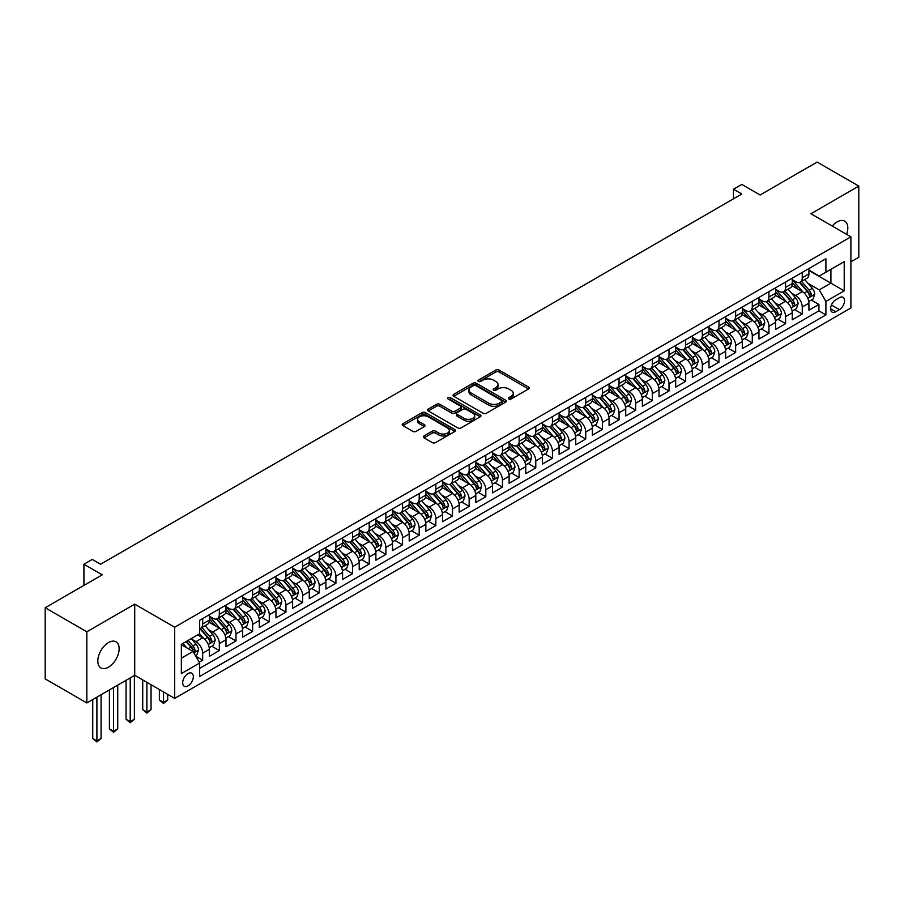 <?xml version="1.0" encoding="UTF-8"?>
<svg xmlns="http://www.w3.org/2000/svg" width="904" height="904" viewBox="0 0 904 904"><rect width="100%" height="100%" fill="white"/><g stroke="black" fill="none" stroke-linecap="round" stroke-linejoin="round"><path stroke-width="1.36" d="M508.839 398.969A1.616 0.938 0 0 0 511.133 398.969L528.501 388.946A2.316 1.333 0 0 0 529.179 387.997A2.316 1.333 0 0 0 528.501 387.059L499.076 370.064A2.316 1.333 0 0 0 495.799 370.064L478.431 380.098A1.616 0.938 0 0 0 477.956 380.753A1.616 0.938 0 0 0 478.431 381.42A1.616 0.938 0 0 0 480.725 381.42L482.973 380.121A7.401 4.271 0 0 1 493.437 380.121L495.889 381.533A7.401 4.271 0 0 1 498.047 384.55A7.401 4.271 0 0 1 495.889 387.579L493.64 388.878A1.616 0.938 0 0 0 493.166 389.534A1.616 0.938 0 0 0 493.64 390.189A1.616 0.938 0 0 0 495.923 390.189L498.172 388.901A7.401 4.271 0 0 1 508.636 388.901L511.088 390.313A7.401 4.271 0 0 1 513.257 393.33A7.401 4.271 0 0 1 511.088 396.347L508.839 397.647A1.616 0.938 0 0 0 508.364 398.314A1.616 0.938 0 0 0 508.839 398.969L508.839 397.647M108.491 667.175A15.074 8.701 120 0 0 118.334 653.886A15.074 8.701 120 0 0 116.028 641.817A15.074 8.701 120 0 0 108.491 642.563A15.074 8.701 120 0 0 98.638 655.841A15.074 8.701 120 0 0 100.954 667.92A15.074 8.701 120 0 0 108.491 667.175M846.619 234.362A15.074 8.701 120 0 0 844.686 221.13A15.074 8.701 120 0 0 837.149 221.875A15.074 8.701 120 0 0 832.256 226.068M188.021 685.876A7.537 4.35 120 0 0 192.936 679.232A7.537 4.35 120 0 0 191.784 673.197A7.537 4.35 120 0 0 188.021 673.57A7.537 4.35 120 0 0 183.094 680.215A7.537 4.35 120 0 0 184.246 686.249A7.537 4.35 120 0 0 188.021 685.876M424.032 435.943A2.316 1.333 0 0 0 423.354 436.892A2.316 1.333 0 0 0 424.032 437.83L432.293 442.598A2.316 1.333 0 0 0 435.558 442.598L454.848 431.468A2.316 1.333 0 0 0 455.526 430.519A2.316 1.333 0 0 0 454.848 429.581L425.422 412.586A2.316 1.333 0 0 0 422.157 412.586L402.868 423.727A2.316 1.333 0 0 0 402.19 424.665A2.316 1.333 0 0 0 402.868 425.614L412.834 431.366A2.316 1.333 0 0 0 416.111 431.366L424.36 426.598A2.316 1.333 0 0 0 425.038 425.66A2.316 1.333 0 0 0 424.36 424.71L419.422 421.863A6.181 3.571 0 0 1 417.603 419.332A6.181 3.571 0 0 1 421.422 416.032A6.181 3.571 0 0 1 428.168 416.812L447.536 427.999A6.181 3.571 0 0 1 449.344 430.519A6.181 3.571 0 0 1 445.525 433.818A6.181 3.571 0 0 1 438.79 433.05L435.558 431.185A2.316 1.333 0 0 0 432.293 431.185L424.032 435.943L424.032 437.83M850.89 261.821L858.8 257.256L858.8 186.1L817.159 162.065L760.117 194.993L741.8 184.416L733.472 189.23L741.8 194.032L100.581 564.243L92.253 559.429L83.925 564.243L83.925 585.396M86.84 631.783L86.84 702.95L134.719 675.299L134.719 604.143L86.84 631.783L45.2 607.748L102.242 574.82L83.925 564.243M134.719 604.143L174.698 627.218L850.89 236.825L850.89 307.981L174.698 698.374L174.698 627.218M858.8 186.1L810.922 213.751L850.89 236.825M483.131 413.252A2.316 1.333 0 0 0 486.408 413.252L505.698 402.111A2.316 1.333 0 0 0 506.376 401.161A2.316 1.333 0 0 0 505.698 400.223L476.272 383.228A2.316 1.333 0 0 0 472.995 383.228L453.706 394.37A2.316 1.333 0 0 0 453.028 395.319A2.316 1.333 0 0 0 453.706 396.257L483.131 413.252M448.712 399.319A1.616 0.938 0 0 1 450.35 399.545L480.239 416.8L460.983 427.92A2.316 1.333 0 0 1 457.706 427.92L428.281 410.936L428.281 409.049A2.316 1.333 0 0 0 427.603 409.987A2.316 1.333 0 0 0 428.281 410.936M428.281 409.049L436.542 404.28A2.316 1.333 0 0 1 439.807 404.28L451.74 411.173A2.316 1.333 0 0 0 455.017 411.173L460.486 408.009A2.316 1.333 0 0 0 461.164 407.06A2.316 1.333 0 0 0 460.486 406.122L448.068 398.946A1.616 0.938 0 0 1 447.593 398.291A1.616 0.938 0 0 1 448.587 397.421A1.616 0.938 0 0 1 450.35 397.624L480.273 414.902A2.316 1.333 0 0 1 480.951 415.84A2.316 1.333 0 0 1 480.273 416.789L480.273 414.902M86.84 702.95L45.2 678.904L45.2 607.748M199.219 662.203L202.677 660.202L195.761 656.214M191.829 639.23L196.01 641.648A9.424 5.435 60 0 1 202.677 653.185L209.332 649.343L209.332 656.361L219.333 650.586L211.751 646.213M208.485 629.613L212.666 632.032A9.424 5.435 60 0 1 219.333 643.569L225.989 639.727L225.989 646.744L235.989 640.97L228.407 636.597M225.141 619.997L229.322 622.415A9.424 5.435 60 0 1 235.989 633.953L242.645 630.111L242.645 637.128L252.634 631.354L245.063 626.981M241.797 610.381L245.978 612.799A9.424 5.435 60 0 1 252.634 624.336L259.301 620.494L259.301 627.512L269.29 621.737L261.719 617.364M258.454 600.764L262.635 603.183A9.424 5.435 60 0 1 269.29 614.72L275.957 610.878L275.957 617.895L285.946 612.121L278.375 607.748M275.11 591.148L279.291 593.566A9.424 5.435 60 0 1 285.946 605.104L292.613 601.262L292.613 608.279L302.603 602.505L295.02 598.132M291.766 581.532L295.947 583.95A9.424 5.435 60 0 1 302.603 595.487L309.27 591.645L309.27 598.663L319.259 592.888L311.677 588.515M308.411 571.916L312.592 574.334A9.424 5.435 60 0 1 319.259 585.871L325.926 582.029L325.926 589.046L335.915 583.283L328.333 578.899M325.067 562.311L329.248 564.717A9.424 5.435 60 0 1 335.915 576.255L342.571 572.413L342.571 579.43L352.571 573.667L344.989 569.283M341.723 552.694L345.904 555.101A9.424 5.435 60 0 1 352.571 566.638L359.227 562.796L359.227 569.814L369.227 564.051L361.645 559.666M358.379 543.078L362.56 545.485A9.424 5.435 60 0 1 369.227 557.022L375.883 553.18L375.883 560.197L385.884 554.434L378.301 550.05M375.036 533.462L379.217 535.869A9.424 5.435 60 0 1 385.884 547.406L392.539 543.564L392.539 550.581L402.54 544.818L394.958 540.445M391.692 523.845L395.873 526.252A9.424 5.435 60 0 1 402.54 537.801L409.196 533.948L409.196 540.965L419.185 535.202L411.614 530.829M408.348 514.229L412.529 516.636A9.424 5.435 60 0 1 419.185 528.185L425.852 524.331L425.852 531.349L435.841 525.586L428.27 521.212M425.004 504.613L429.185 507.02A9.424 5.435 60 0 1 435.841 518.568L442.508 514.715L442.508 521.732L452.497 515.969L444.926 511.596M441.66 494.996L445.841 497.415A9.424 5.435 60 0 1 452.497 508.952L459.164 505.099L459.164 512.127L469.153 506.353L461.571 501.98M458.305 485.38L462.498 487.798A9.424 5.435 60 0 1 469.153 499.336L475.82 495.482L475.82 502.511L485.81 496.737L478.227 492.364M474.962 475.764L479.143 478.182A9.424 5.435 60 0 1 485.81 489.719L492.477 485.866L492.477 492.895L502.466 487.12L494.883 482.747M491.618 466.148L495.799 468.566A9.424 5.435 60 0 1 502.466 480.103L509.121 476.25L509.121 483.278L519.122 477.504L511.54 473.131M508.274 456.531L512.455 458.949A9.424 5.435 60 0 1 519.122 470.487L525.778 466.645L525.778 473.662L535.778 467.888L528.196 463.515M524.93 446.915L529.111 449.333A9.424 5.435 60 0 1 535.778 460.87L542.434 457.028L542.434 464.046L552.434 458.271L544.852 453.898M541.586 437.299L545.767 439.717A9.424 5.435 60 0 1 552.434 451.254L559.09 447.412L559.09 454.429L569.091 448.655L561.508 444.282M558.243 427.682L562.424 430.101A9.424 5.435 60 0 1 569.091 441.638L575.746 437.796L575.746 444.813L585.736 439.039L578.164 434.666M574.899 418.066L579.08 420.484A9.424 5.435 60 0 1 585.736 432.022L592.402 428.18L592.402 435.197L602.392 429.423L594.821 425.049M591.555 408.45L595.736 410.868A9.424 5.435 60 0 1 602.392 422.405L609.059 418.563L609.059 425.581L619.048 419.806L611.477 415.433M608.211 398.833L612.392 401.252A9.424 5.435 60 0 1 619.048 412.789L625.715 408.947L625.715 415.964L635.704 410.19L628.122 405.817M624.856 389.217L629.048 391.635A9.424 5.435 60 0 1 635.704 403.173L642.371 399.331L642.371 406.348L652.36 400.585L644.778 396.201M641.512 379.612L645.693 382.019A9.424 5.435 60 0 1 652.36 393.556L659.027 389.714L659.027 396.732L669.016 390.969L661.434 386.584M658.168 369.996L662.349 372.403A9.424 5.435 60 0 1 669.016 383.94L675.672 380.098L675.672 387.115L685.673 381.352L678.09 376.968M674.825 360.38L679.006 362.786A9.424 5.435 60 0 1 685.673 374.324L692.328 370.482L692.328 377.499L702.329 371.736L694.747 367.352M691.481 350.763L695.662 353.17A9.424 5.435 60 0 1 702.329 364.707L708.985 360.865L708.985 367.883L718.985 362.12L711.403 357.747M708.137 341.147L712.318 343.554A9.424 5.435 60 0 1 718.985 355.102L725.641 351.249L725.641 358.266L735.641 352.503L728.059 348.13M724.793 331.531L728.974 333.938A9.424 5.435 60 0 1 735.641 345.486L742.297 341.633L742.297 348.65L752.286 342.887L744.715 338.514M741.449 321.914L745.63 324.321A9.424 5.435 60 0 1 752.286 335.87L758.953 332.017L758.953 339.034L768.942 333.271L761.371 328.898M758.106 312.298L762.287 314.716A9.424 5.435 60 0 1 768.942 326.254L775.609 322.4L775.609 329.418L785.599 323.655L778.028 319.281M774.762 302.682L778.943 305.1A9.424 5.435 60 0 1 785.599 316.637L792.266 312.784L792.266 319.813L802.255 314.038L802.255 307.021A9.424 5.435 -120 0 0 795.599 295.484L791.407 293.065M794.672 309.665L802.255 314.038M209.332 649.343A9.424 5.435 -120 0 0 202.677 637.795L197.682 634.913M225.989 639.727A9.424 5.435 -120 0 0 219.333 628.178L209.027 622.234M242.645 630.111A9.424 5.435 -120 0 0 235.989 618.562L225.684 612.618M259.301 620.494A9.424 5.435 -120 0 0 252.634 608.957L242.34 603.002M275.957 610.878A9.424 5.435 -120 0 0 269.29 599.341L258.996 593.386M292.613 601.262A9.424 5.435 -120 0 0 285.946 589.724L275.652 583.769M309.27 591.645A9.424 5.435 -120 0 0 302.603 580.108L292.308 574.153M325.926 582.029A9.424 5.435 -120 0 0 319.259 570.492L308.965 564.537M342.571 572.413A9.424 5.435 -120 0 0 335.915 560.875L325.609 554.932M359.227 562.796A9.424 5.435 -120 0 0 352.571 551.259L342.266 545.315M375.883 553.18A9.424 5.435 -120 0 0 369.227 541.643L358.922 535.699M392.539 543.564A9.424 5.435 -120 0 0 385.884 532.027L375.578 526.083M409.196 533.948A9.424 5.435 -120 0 0 402.54 522.41L392.234 516.466M425.852 524.331A9.424 5.435 -120 0 0 419.185 512.794L408.89 506.85M442.508 514.715A9.424 5.435 -120 0 0 435.841 503.178L425.547 497.234M459.164 505.099A9.424 5.435 -120 0 0 452.497 493.561L442.203 487.618M475.82 495.482A9.424 5.435 -120 0 0 469.153 483.945L458.859 478.001M492.477 485.866A9.424 5.435 -120 0 0 485.81 474.329L475.515 468.385M509.121 476.25A9.424 5.435 -120 0 0 502.466 464.712L492.16 458.769M525.778 466.645A9.424 5.435 -120 0 0 519.122 455.096L508.816 449.152M542.434 457.028A9.424 5.435 -120 0 0 535.778 445.48L525.473 439.536M559.09 447.412A9.424 5.435 -120 0 0 552.434 435.864L542.129 429.92M575.746 437.796A9.424 5.435 -120 0 0 569.091 426.259L558.785 420.303M592.402 428.18A9.424 5.435 -120 0 0 585.736 416.642L575.441 410.687M609.059 418.563A9.424 5.435 -120 0 0 602.392 407.026L592.097 401.071M625.715 408.947A9.424 5.435 -120 0 0 619.048 397.41L608.754 391.455M642.371 399.331A9.424 5.435 -120 0 0 635.704 387.793L625.41 381.838M659.027 389.714A9.424 5.435 -120 0 0 652.36 378.177L642.066 372.233M675.672 380.098A9.424 5.435 -120 0 0 669.016 368.561L658.711 362.617M692.328 370.482A9.424 5.435 -120 0 0 685.673 358.944L675.367 353.001M708.985 360.865A9.424 5.435 -120 0 0 702.329 349.328L692.023 343.384M725.641 351.249A9.424 5.435 -120 0 0 718.985 339.712L708.679 333.768M742.297 341.633A9.424 5.435 -120 0 0 735.641 330.096L725.336 324.152M758.953 332.017A9.424 5.435 -120 0 0 752.286 320.479L741.992 314.536M775.609 322.4A9.424 5.435 -120 0 0 768.942 310.863L758.648 304.919M792.266 312.784A9.424 5.435 -120 0 0 785.599 301.247L775.304 295.303M839.398 297.687L835.737 299.812A7.3 4.215 120 0 0 830.968 306.241A7.3 4.215 120 0 0 832.087 312.095A7.3 4.215 120 0 0 835.737 311.733L839.398 309.62A7.3 4.215 120 0 0 844.166 303.179A7.3 4.215 120 0 0 843.048 297.326A7.3 4.215 120 0 0 839.398 297.687M181.354 658.18L193.015 651.456L199.671 662.994L199.671 676.452L825.906 314.908L825.906 301.439L819.239 289.901L808.063 283.449M199.671 662.994L181.354 673.57L181.354 644.337L199.671 633.76L199.671 620.302L825.906 258.747L825.906 272.206L844.223 261.629L844.223 290.862L825.906 301.439M209.332 616.257L212.666 618.178A9.424 5.435 60 0 0 217.378 618.652L224.045 614.799A9.424 5.435 -120 0 0 225.989 610.494L225.989 605.104M225.989 606.64L229.322 608.561A9.424 5.435 60 0 0 234.034 609.036L240.69 605.183A9.424 5.435 -120 0 0 242.645 600.877L242.645 595.487M242.645 597.024L245.978 598.956A9.424 5.435 60 0 0 250.69 599.42L257.346 595.566A9.424 5.435 -120 0 0 259.301 591.261L259.301 585.871M259.301 587.408L262.635 589.34A9.424 5.435 60 0 0 267.347 589.803L274.002 585.95A9.424 5.435 -120 0 0 275.957 581.645L275.957 576.255M275.957 577.792L279.291 579.724A9.424 5.435 60 0 0 284.003 580.187L290.659 576.345A9.424 5.435 -120 0 0 292.613 572.029L292.613 566.638M292.613 568.175L295.947 570.108A9.424 5.435 60 0 0 300.648 570.571L307.315 566.729A9.424 5.435 -120 0 0 309.27 562.412L309.27 557.022M309.27 558.57L312.592 560.491A9.424 5.435 60 0 0 317.304 560.955L323.971 557.113A9.424 5.435 -120 0 0 325.926 552.796L325.926 547.406M325.926 548.954L329.248 550.875A9.424 5.435 60 0 0 333.96 551.338L340.627 547.496A9.424 5.435 -120 0 0 342.571 543.18L342.571 537.79M342.571 539.338L345.904 541.259A9.424 5.435 60 0 0 350.616 541.722L357.283 537.88A9.424 5.435 -120 0 0 359.227 533.563L359.227 528.185M359.227 529.721L362.56 531.642A9.424 5.435 60 0 0 367.273 532.106L373.94 528.264A9.424 5.435 -120 0 0 375.883 523.947L375.883 518.568M375.883 520.105L379.217 522.026A9.424 5.435 60 0 0 383.929 522.489L390.584 518.647A9.424 5.435 -120 0 0 392.539 514.331L392.539 508.952M392.539 510.489L395.873 512.41A9.424 5.435 60 0 0 400.585 512.873L407.241 509.031A9.424 5.435 -120 0 0 409.196 504.714L409.196 499.336M409.196 500.872L412.529 502.793A9.424 5.435 60 0 0 417.241 503.257L423.897 499.415A9.424 5.435 -120 0 0 425.852 495.098L425.852 489.719M425.852 491.256L429.185 493.177A9.424 5.435 60 0 0 433.897 493.64L440.553 489.798A9.424 5.435 -120 0 0 442.508 485.482L442.508 480.103M442.508 481.64L445.841 483.561A9.424 5.435 60 0 0 450.554 484.024L457.209 480.182A9.424 5.435 -120 0 0 459.164 475.866L459.164 470.487M459.164 472.024L462.498 473.945A9.424 5.435 60 0 0 467.198 474.408L473.865 470.566A9.424 5.435 -120 0 0 475.82 466.249L475.82 460.87M475.82 462.407L479.143 464.328A9.424 5.435 60 0 0 483.855 464.803L490.522 460.95A9.424 5.435 -120 0 0 492.477 456.633L492.477 451.254M492.477 452.791L495.799 454.712A9.424 5.435 60 0 0 500.511 455.187L507.178 451.333A9.424 5.435 -120 0 0 509.121 447.028L509.121 441.638M509.121 443.175L512.455 445.096A9.424 5.435 60 0 0 517.167 445.57L523.834 441.717A9.424 5.435 -120 0 0 525.778 437.412L525.778 432.022M525.778 433.558L529.111 435.479A9.424 5.435 60 0 0 533.823 435.954L540.49 432.101A9.424 5.435 -120 0 0 542.434 427.795L542.434 422.405M542.434 423.942L545.767 425.863A9.424 5.435 60 0 0 550.479 426.338L557.135 422.484A9.424 5.435 -120 0 0 559.09 418.179L559.09 412.789M559.09 414.326L562.424 416.258A9.424 5.435 60 0 0 567.136 416.721L573.791 412.868A9.424 5.435 -120 0 0 575.746 408.563L575.746 403.173M575.746 404.709L579.08 406.642A9.424 5.435 60 0 0 583.792 407.105L590.448 403.252A9.424 5.435 -120 0 0 592.402 398.946L592.402 393.556M592.402 395.093L595.736 397.025A9.424 5.435 60 0 0 600.448 397.489L607.104 393.647A9.424 5.435 -120 0 0 609.059 389.33L609.059 383.94M609.059 385.477L612.392 387.409A9.424 5.435 60 0 0 617.104 387.872L623.76 384.031A9.424 5.435 -120 0 0 625.715 379.714L625.715 374.324M625.715 375.872L629.048 377.793A9.424 5.435 60 0 0 633.749 378.256L640.416 374.414A9.424 5.435 -120 0 0 642.371 370.098L642.371 364.707M642.371 366.256L645.693 368.177A9.424 5.435 60 0 0 650.405 368.64L657.072 364.798A9.424 5.435 -120 0 0 659.027 360.481L659.027 355.091M659.027 356.639L662.349 358.56A9.424 5.435 60 0 0 667.062 359.024L673.729 355.182A9.424 5.435 -120 0 0 675.672 350.865L675.672 345.486M675.672 347.023L679.006 348.944A9.424 5.435 60 0 0 683.718 349.407L690.385 345.565A9.424 5.435 -120 0 0 692.328 341.249L692.328 335.87M692.328 337.407L695.662 339.328A9.424 5.435 60 0 0 700.374 339.791L707.041 335.949A9.424 5.435 -120 0 0 708.985 331.632L708.985 326.254M708.985 327.79L712.318 329.711A9.424 5.435 60 0 0 717.03 330.175L723.686 326.333A9.424 5.435 -120 0 0 725.641 322.016L725.641 316.637M725.641 318.174L728.974 320.095A9.424 5.435 60 0 0 733.686 320.558L740.342 316.716A9.424 5.435 -120 0 0 742.297 312.4L742.297 307.021M742.297 308.558L745.63 310.479A9.424 5.435 60 0 0 750.343 310.942L756.998 307.1A9.424 5.435 -120 0 0 758.953 302.783L758.953 297.405M758.953 298.941L762.287 300.862A9.424 5.435 60 0 0 766.999 301.326L773.654 297.484A9.424 5.435 -120 0 0 775.609 293.167L775.609 287.788M775.609 289.325L778.943 291.246A9.424 5.435 60 0 0 783.655 291.709L790.311 287.867A9.424 5.435 -120 0 0 792.266 283.551L792.266 278.172M199.671 668.372L818.911 310.863L818.911 304.422L808.922 310.196L808.922 303.168A9.424 5.435 -120 0 0 802.255 291.63L791.96 285.687M792.266 279.709L795.599 281.63A9.424 5.435 -120 0 0 800.3 282.104A9.424 5.435 -120 0 0 802.255 277.788L802.255 272.398M800.3 282.104L806.967 278.251A9.424 5.435 -120 0 0 808.922 273.935L808.922 268.556M202.677 618.562L202.677 623.952A9.424 5.435 60 0 1 200.722 628.269A9.424 5.435 60 0 1 199.671 628.642M200.722 628.269L207.389 624.415A9.424 5.435 -120 0 0 209.332 620.11L209.332 614.72M219.333 608.946L219.333 614.336A9.424 5.435 60 0 1 217.378 618.652M235.989 599.341L235.989 604.719A9.424 5.435 60 0 1 234.034 609.036M252.634 589.724L252.634 595.103A9.424 5.435 60 0 1 250.69 599.42M269.29 580.108L269.29 585.487A9.424 5.435 60 0 1 267.347 589.803M285.946 570.492L285.946 575.871A9.424 5.435 60 0 1 284.003 580.187M302.603 560.875L302.603 566.254A9.424 5.435 60 0 1 300.648 570.571M319.259 551.259L319.259 556.638A9.424 5.435 60 0 1 317.304 560.955M335.915 541.643L335.915 547.022A9.424 5.435 60 0 1 333.96 551.338M352.571 532.027L352.571 537.405A9.424 5.435 60 0 1 350.616 541.722M369.227 522.41L369.227 527.8A9.424 5.435 60 0 1 367.273 532.106M385.884 512.794L385.884 518.184A9.424 5.435 60 0 1 383.929 522.489M402.54 503.178L402.54 508.568A9.424 5.435 60 0 1 400.585 512.873M419.185 493.561L419.185 498.951A9.424 5.435 60 0 1 417.241 503.257M435.841 483.945L435.841 489.335A9.424 5.435 60 0 1 433.897 493.64M452.497 474.329L452.497 479.719A9.424 5.435 60 0 1 450.554 484.024M469.153 464.712L469.153 470.103A9.424 5.435 60 0 1 467.198 474.408M485.81 455.096L485.81 460.486A9.424 5.435 60 0 1 483.855 464.803M502.466 445.48L502.466 450.87A9.424 5.435 60 0 1 500.511 455.187M519.122 435.864L519.122 441.254A9.424 5.435 60 0 1 517.167 445.57M535.778 426.247L535.778 431.637A9.424 5.435 60 0 1 533.823 435.954M552.434 416.642L552.434 422.021A9.424 5.435 60 0 1 550.479 426.338M569.091 407.026L569.091 412.405A9.424 5.435 60 0 1 567.136 416.721M585.736 397.41L585.736 402.788A9.424 5.435 60 0 1 583.792 407.105M602.392 387.793L602.392 393.172A9.424 5.435 60 0 1 600.448 397.489M619.048 378.177L619.048 383.556A9.424 5.435 60 0 1 617.104 387.872M635.704 368.561L635.704 373.94A9.424 5.435 60 0 1 633.749 378.256M652.36 358.944L652.36 364.323A9.424 5.435 60 0 1 650.405 368.64M669.016 349.328L669.016 354.707A9.424 5.435 60 0 1 667.062 359.024M685.673 339.712L685.673 345.091A9.424 5.435 60 0 1 683.718 349.407M702.329 330.096L702.329 335.486A9.424 5.435 60 0 1 700.374 339.791M718.985 320.479L718.985 325.869A9.424 5.435 60 0 1 717.03 330.175M735.641 310.863L735.641 316.253A9.424 5.435 60 0 1 733.686 320.558M752.286 301.247L752.286 306.637A9.424 5.435 60 0 1 750.343 310.942M768.942 291.63L768.942 297.02A9.424 5.435 60 0 1 766.999 301.326M785.599 282.014L785.599 287.404A9.424 5.435 60 0 1 783.655 291.709M785.599 316.637L785.599 323.655M768.942 326.254L768.942 333.271M752.286 335.87L752.286 342.887M735.641 345.486L735.641 352.503M718.985 355.102L718.985 362.12M702.329 364.707L702.329 371.736M685.673 374.324L685.673 381.352M669.016 383.94L669.016 390.969M652.36 393.556L652.36 400.585M635.704 403.173L635.704 410.19M619.048 412.789L619.048 419.806M602.392 422.405L602.392 429.423M585.736 432.022L585.736 439.039M569.091 441.638L569.091 448.655M552.434 451.254L552.434 458.271M535.778 460.87L535.778 467.888M519.122 470.487L519.122 477.504M502.466 480.103L502.466 487.12M485.81 489.719L485.81 496.737M469.153 499.336L469.153 506.353M452.497 508.952L452.497 515.969M435.841 518.568L435.841 525.586M419.185 528.185L419.185 535.202M402.54 537.801L402.54 544.818M385.884 547.406L385.884 554.434M369.227 557.022L369.227 564.051M352.571 566.638L352.571 573.667M335.915 576.255L335.915 583.283M319.259 585.871L319.259 592.888M302.603 595.487L302.603 602.505M285.946 605.104L285.946 612.121M269.29 614.72L269.29 621.737M252.634 624.336L252.634 631.354M235.989 633.953L235.989 640.97M219.333 643.569L219.333 650.586M202.677 653.185L202.677 660.202M193.015 651.456L181.354 644.721M819.239 289.901L830.9 283.167L830.9 269.324L844.223 261.629M808.922 270.477L844.223 290.862M808.922 270.093L819.239 276.059L825.906 272.206M134.719 675.299L174.698 698.374M733.472 189.23L733.472 198.846M811.329 300.049L818.911 304.422M818.911 310.863L825.906 314.908M509.483 399.195L511.088 398.28A7.401 4.271 0 0 0 513.257 395.251L513.257 393.33M498.047 384.55L498.047 386.483A7.401 4.271 0 0 1 495.889 389.5L494.285 390.426M528.467 388.957L499.076 371.985A2.316 1.333 0 0 0 495.799 371.985L479.075 381.646M505.698 400.223L505.698 402.111L476.272 385.161A2.316 1.333 0 0 0 472.995 385.161L453.74 396.28M501.607 401.828A1.616 0.938 0 0 0 502.082 401.161A1.616 0.938 0 0 0 501.607 400.506L475.775 385.59A1.616 0.938 0 0 0 473.493 385.59L471.12 386.957A7.401 4.271 0 0 0 468.95 389.986A7.401 4.271 0 0 0 471.12 393.003L488.77 403.195A7.401 4.271 0 0 0 499.234 403.195L501.607 401.828L501.607 403.749A1.616 0.938 0 0 0 502.082 403.094L502.082 401.161M468.95 389.986L468.95 391.907A7.401 4.271 0 0 0 471.12 394.924L471.12 393.003M501.607 403.749L499.234 405.116A7.401 4.271 0 0 1 488.77 405.116L471.12 394.924M428.315 410.958L436.542 406.201L436.542 404.28M461.164 407.06L461.164 408.992A2.316 1.333 0 0 1 460.486 409.93L455.017 413.094A2.316 1.333 0 0 1 451.74 413.094L439.807 406.201A2.316 1.333 0 0 0 436.542 406.201M464.125 418.326A6.181 3.571 0 0 0 470.871 419.094A6.181 3.571 0 0 0 474.69 415.795A6.181 3.571 0 0 0 472.871 413.275L466.046 409.331A2.316 1.333 0 0 0 462.78 409.331L457.3 412.495A2.316 1.333 0 0 0 456.622 413.433A2.316 1.333 0 0 0 457.3 414.382L464.125 418.326L464.125 420.247A6.181 3.571 0 0 0 470.871 421.015A6.181 3.571 0 0 0 474.69 417.716L474.69 415.795M456.622 413.433L456.622 415.354A2.316 1.333 0 0 0 457.3 416.303L457.3 414.382M464.125 420.247L457.3 416.303M449.344 430.519L449.344 432.44A6.181 3.571 0 0 1 445.525 435.739A6.181 3.571 0 0 1 438.79 434.971L435.558 433.106A2.316 1.333 0 0 0 432.293 433.106L424.066 437.852M417.603 419.332L417.603 421.264A6.181 3.571 0 0 0 419.422 423.784L419.422 421.863M424.326 426.62L419.422 423.784M454.848 429.581L454.848 431.468L425.422 414.507A2.316 1.333 0 0 0 422.157 414.507L402.89 425.626M808.775 301.518L813.08 299.032L814.741 294.229A6.238 3.605 -120 0 0 812.312 288.365L804.707 279.562M803.181 292.241L794.153 281.788A18.023 10.407 -120 0 0 792.266 279.811M798.232 289.314L793.181 283.46A14.961 8.633 -120 0 0 792.266 282.466M799.452 282.432L807.148 291.348A6.238 3.605 60 0 1 809.374 295.653C810.312 296.907 810.978 296.523 811.374 294.501A6.238 3.605 -120 0 0 809.148 290.195L801.543 281.381M799.904 282.297L808.176 291.868A3.175 1.831 60 0 1 808.978 293.111L811.374 294.501M809.374 295.653L809.837 296.388M792.119 311.134L796.424 308.648L798.096 303.846A6.238 3.605 -120 0 0 795.656 297.981L788.051 289.178M786.525 301.857L777.496 291.404A18.023 10.407 -120 0 0 775.609 289.427M781.576 298.93L776.525 293.077A14.961 8.633 -120 0 0 775.609 292.071M782.796 292.048L790.503 300.964A6.238 3.605 60 0 1 792.729 305.269C793.667 306.524 794.322 306.14 794.718 304.106A6.238 3.605 -120 0 0 792.492 299.812L784.887 290.998M783.248 291.913L791.52 301.484A3.175 1.831 60 0 1 792.322 302.727L794.718 304.106M792.729 305.269L793.181 306.004M775.462 320.75L779.768 318.264L781.44 313.462A6.238 3.605 -120 0 0 779.011 307.597L771.394 298.795M769.869 311.473L760.852 301.021A18.023 10.407 -120 0 0 758.953 299.043M764.92 308.546L759.88 302.693A14.961 8.633 -120 0 0 758.953 301.687M766.151 301.665L773.847 310.58A6.238 3.605 60 0 1 776.073 314.886C777.011 316.14 777.677 315.756 778.061 313.722A6.238 3.605 -120 0 0 775.847 309.428L768.231 300.614M766.603 301.529L774.864 311.1A3.175 1.831 60 0 1 775.666 312.343L778.061 313.722M776.073 314.886L776.525 315.62M758.818 330.367L763.112 327.881L764.784 323.078A6.238 3.605 -120 0 0 762.354 317.214L754.738 308.4M753.213 321.089L744.195 310.637A18.023 10.407 -120 0 0 742.297 308.659M748.263 318.163L743.224 312.309A14.961 8.633 -120 0 0 742.297 311.304M749.495 311.281L757.19 320.197A6.238 3.605 60 0 1 759.416 324.491C760.354 325.756 761.021 325.372 761.417 323.338A6.238 3.605 -120 0 0 759.19 319.044L751.574 310.23M749.947 311.134L758.219 320.717A3.175 1.831 60 0 1 759.01 321.96L761.417 323.338M759.416 324.491L759.868 325.237M742.161 339.983L746.467 337.497L748.128 332.695A6.238 3.605 -120 0 0 745.698 326.83L738.082 318.016M736.557 330.706L727.539 320.253A18.023 10.407 -120 0 0 725.641 318.276M731.607 327.768L726.567 321.926A14.961 8.633 -120 0 0 725.641 320.92M732.839 320.897L740.534 329.813A6.238 3.605 60 0 1 742.76 334.107C743.698 335.373 744.365 334.977 744.76 332.954A6.238 3.605 -120 0 0 742.534 328.661L734.918 319.846M733.291 320.75L741.562 330.333A3.175 1.831 60 0 1 742.365 331.576L744.76 332.954M742.76 334.107L743.212 334.853M725.505 349.599L729.81 347.113L731.472 342.311A6.238 3.605 -120 0 0 729.042 336.446L721.426 327.632M719.912 340.322L710.883 329.87A18.023 10.407 -120 0 0 708.985 327.892M714.962 337.384L709.911 331.542A14.961 8.633 -120 0 0 708.985 330.536M716.183 330.514L723.878 339.429A6.238 3.605 60 0 1 726.104 343.723C727.042 344.978 727.709 344.593 728.104 342.571A6.238 3.605 -120 0 0 725.878 338.277L718.262 329.463M716.635 330.367L724.906 339.949A3.175 1.831 60 0 1 725.709 341.192L728.104 342.571M726.104 343.723L726.556 344.469M708.849 359.216L713.154 356.73L714.815 351.927A6.238 3.605 -120 0 0 712.386 346.062L704.781 337.248M703.255 349.938L694.227 339.486A18.023 10.407 -120 0 0 692.328 337.508M698.306 347L693.255 341.158A14.961 8.633 -120 0 0 692.328 340.153M699.526 340.13L707.222 349.046A6.238 3.605 60 0 1 709.448 353.34C710.386 354.594 711.052 354.21 711.448 352.187A6.238 3.605 -120 0 0 709.222 347.893L701.617 339.079M699.978 339.983L708.25 349.565A3.175 1.831 60 0 1 709.052 350.808L711.448 352.187M709.448 353.34L709.9 354.085M692.193 368.832L696.498 366.346L698.159 361.543A6.238 3.605 -120 0 0 695.73 355.679L688.125 346.865M686.599 359.555L677.571 349.102A18.023 10.407 -120 0 0 675.672 347.125M681.65 356.617L676.599 350.775A14.961 8.633 -120 0 0 675.672 349.769M682.87 349.746L690.566 358.662A6.238 3.605 60 0 1 692.792 362.956C693.73 364.21 694.396 363.826 694.792 361.803A6.238 3.605 -120 0 0 692.566 357.509L684.961 348.695M683.322 349.599L691.594 359.182A3.175 1.831 60 0 1 692.396 360.425L694.792 361.803M692.792 362.956L693.244 363.702M675.537 378.448L679.842 375.962L681.503 371.16A6.238 3.605 -120 0 0 679.073 365.295L671.469 356.481M669.943 369.171L660.914 358.718A18.023 10.407 -120 0 0 659.027 356.741M664.994 366.233L659.943 360.391A14.961 8.633 -120 0 0 659.027 359.385M666.214 359.363L673.909 368.278A6.238 3.605 60 0 1 676.135 372.572C677.073 373.827 677.74 373.442 678.136 371.42A6.238 3.605 -120 0 0 675.909 367.126L668.305 358.312M666.666 359.216L674.938 368.798A3.175 1.831 60 0 1 675.74 370.041L678.136 371.42M676.135 372.572L676.587 373.318M658.88 388.065L663.186 385.579L664.847 380.765A6.238 3.605 -120 0 0 662.417 374.911L654.812 366.097M653.287 378.787L644.258 368.335A18.023 10.407 -120 0 0 642.371 366.357M648.337 375.849L643.286 370.007A14.961 8.633 -120 0 0 642.371 369.001M649.558 368.979L657.253 377.895A6.238 3.605 60 0 1 659.479 382.189C660.417 383.443 661.084 383.059 661.479 381.036A6.238 3.605 -120 0 0 659.253 376.742L651.648 367.928M650.01 368.832L658.281 378.414A3.175 1.831 60 0 1 659.084 379.657L661.479 381.036M659.479 382.189L659.931 382.934M642.224 397.681L646.529 395.195L648.191 390.381A6.238 3.605 -120 0 0 645.761 384.528L638.156 375.714M636.631 388.404L627.602 377.951A18.023 10.407 -120 0 0 625.715 375.974M631.681 385.466L626.63 379.623A14.961 8.633 -120 0 0 625.715 378.618M632.902 378.595L640.597 387.511A6.238 3.605 60 0 1 642.823 391.805C643.761 393.059 644.428 392.675 644.823 390.652A6.238 3.605 -120 0 0 642.597 386.347L634.992 377.544M633.354 378.448L641.625 388.019A3.175 1.831 60 0 1 642.428 389.274L644.823 390.652M642.823 391.805L643.286 392.551M625.568 407.297L629.873 404.811L631.546 399.997A6.238 3.605 -120 0 0 629.105 394.144L621.5 385.33M619.974 398.02L610.946 387.567A18.023 10.407 -120 0 0 609.059 385.59M615.025 395.082L609.974 389.24A14.961 8.633 -120 0 0 609.059 388.234M616.245 388.212L623.952 397.127A6.238 3.605 60 0 1 626.178 401.421C627.116 402.675 627.771 402.291 628.167 400.269A6.238 3.605 -120 0 0 625.941 395.963L618.336 387.161M616.697 388.065L624.969 397.636A3.175 1.831 60 0 1 625.771 398.89L628.167 400.269M626.178 401.421L626.63 402.167M608.912 416.913L613.217 414.427L614.889 409.614A6.238 3.605 -120 0 0 612.46 403.76L604.844 394.946M603.318 407.636L594.301 397.184A18.023 10.407 -120 0 0 592.402 395.206M598.369 404.698L593.329 398.856A14.961 8.633 -120 0 0 592.402 397.85M599.601 397.828L607.296 406.743A6.238 3.605 60 0 1 609.522 411.037C610.46 412.292 611.127 411.908 611.511 409.885A6.238 3.605 -120 0 0 609.296 405.58L601.68 396.777M600.053 397.681L608.313 407.252A3.175 1.831 60 0 1 609.115 408.495L611.511 409.885M609.522 411.037L609.974 411.772M592.267 426.53L596.561 424.044L598.233 419.23A6.238 3.605 -120 0 0 595.804 413.377L588.188 404.563M586.662 417.241L577.645 406.8A18.023 10.407 -120 0 0 575.746 404.811M581.713 414.314L576.673 408.472A14.961 8.633 -120 0 0 575.746 407.467M582.944 407.444L590.64 416.348A6.238 3.605 60 0 1 592.866 420.654C593.804 421.908 594.47 421.524 594.866 419.501A6.238 3.605 -120 0 0 592.64 415.196L585.024 406.393M583.396 407.297L591.668 416.868A3.175 1.831 60 0 1 592.459 418.111L594.866 419.501M592.866 420.654L593.318 421.388M575.611 436.146L579.916 433.66L581.577 428.846A6.238 3.605 -120 0 0 579.148 422.993L571.531 414.179M570.006 426.857L560.988 416.416A18.023 10.407 -120 0 0 559.09 414.427M565.056 423.931L560.017 418.089A14.961 8.633 -120 0 0 559.09 417.083M566.288 417.06L573.983 425.965A6.238 3.605 60 0 1 576.21 430.27C577.147 431.524 577.814 431.14 578.21 429.117A6.238 3.605 -120 0 0 575.984 424.812L568.367 416.009M566.74 416.913L575.012 426.485A3.175 1.831 60 0 1 575.814 427.728L578.21 429.117M576.21 430.27L576.662 431.005M558.954 445.762L563.26 443.276L564.921 438.463A6.238 3.605 -120 0 0 562.491 432.609L554.875 423.795M553.361 436.474L544.332 426.033A18.023 10.407 -120 0 0 542.434 424.044M548.412 433.547L543.361 427.705A14.961 8.633 -120 0 0 542.434 426.699M549.632 426.677L557.327 435.581A6.238 3.605 60 0 1 559.553 439.886C560.491 441.141 561.158 440.756 561.553 438.734A6.238 3.605 -120 0 0 559.327 434.428L551.711 425.626M550.084 426.53L558.356 436.101A3.175 1.831 60 0 1 559.158 437.344L561.553 438.734M559.553 439.886L560.005 440.621M542.298 455.379L546.604 452.893L548.265 448.079A6.238 3.605 -120 0 0 545.835 442.226L538.23 433.411M536.705 446.09L527.676 435.649A18.023 10.407 -120 0 0 525.778 433.66M531.755 443.163L526.704 437.321A14.961 8.633 -120 0 0 525.778 436.316M532.976 436.293L540.671 445.197A6.238 3.605 60 0 1 542.897 449.503C543.835 450.757 544.502 450.373 544.897 448.35A6.238 3.605 -120 0 0 542.671 444.045L535.066 435.231M533.428 436.146L541.699 445.717A3.175 1.831 60 0 1 542.502 446.96L544.897 448.35M542.897 449.503L543.349 450.237M525.642 464.984L529.947 462.509L531.608 457.695A6.238 3.605 -120 0 0 529.179 451.83L521.574 443.028M520.049 455.706L511.02 445.265A18.023 10.407 -120 0 0 509.121 443.276M515.099 452.78L510.048 446.938A14.961 8.633 -120 0 0 509.121 445.932M516.32 445.909L524.015 454.814A6.238 3.605 60 0 1 526.241 459.119C527.179 460.373 527.846 459.989 528.241 457.966A6.238 3.605 -120 0 0 526.015 453.661L518.41 444.847M516.772 445.762L525.043 455.333A3.175 1.831 60 0 1 525.846 456.576L528.241 457.966M526.241 459.119L526.693 459.853M508.986 474.6L513.291 472.125L514.952 467.311A6.238 3.605 -120 0 0 512.523 461.447L504.918 452.644M503.392 465.323L494.364 454.881A18.023 10.407 -120 0 0 492.477 452.893M498.443 462.396L493.392 456.554A14.961 8.633 -120 0 0 492.477 455.548M499.663 455.526L507.359 464.43A6.238 3.605 60 0 1 509.585 468.735C510.523 469.99 511.189 469.605 511.585 467.583A6.238 3.605 -120 0 0 509.359 463.277L501.754 454.463M500.115 455.379L508.387 464.95A3.175 1.831 60 0 1 509.189 466.193L511.585 467.583M509.585 468.735L510.037 469.47M492.33 484.216L496.635 481.742L498.296 476.928A6.238 3.605 -120 0 0 495.867 471.063L488.262 462.26M486.736 474.939L477.707 464.486A18.023 10.407 -120 0 0 475.82 462.509M481.787 472.012L476.736 466.159A14.961 8.633 -120 0 0 475.82 465.164M483.007 465.142L490.702 474.046A6.238 3.605 60 0 1 492.929 478.352C493.866 479.606 494.533 479.222 494.929 477.199A6.238 3.605 -120 0 0 492.703 472.894L485.098 464.08M483.459 464.995L491.731 474.566A3.175 1.831 60 0 1 492.533 475.809L494.929 477.199M492.929 478.352L493.381 479.086M475.673 493.833L479.979 491.347L481.64 486.544A6.238 3.605 -120 0 0 479.21 480.679L471.606 471.877M470.08 484.555L461.051 474.103A18.023 10.407 -120 0 0 459.164 472.125M465.131 481.629L460.079 475.775A14.961 8.633 -120 0 0 459.164 474.781M466.351 474.747L474.046 483.663A6.238 3.605 60 0 1 476.272 487.968C477.21 489.222 477.877 488.838 478.272 486.804A6.238 3.605 -120 0 0 476.046 482.51L468.441 473.696M466.803 474.611L475.075 484.182A3.175 1.831 60 0 1 475.877 485.425L478.272 486.804M476.272 487.968L476.736 488.702M459.017 503.449L463.323 500.963L464.995 496.16A6.238 3.605 -120 0 0 462.554 490.296L454.949 481.493M453.424 494.172L444.395 483.719A18.023 10.407 -120 0 0 442.508 481.742M448.474 491.245L443.423 485.391A14.961 8.633 -120 0 0 442.508 484.386M449.695 484.363L457.401 493.279A6.238 3.605 60 0 1 459.627 497.584C460.565 498.838 461.221 498.454 461.616 496.42A6.238 3.605 -120 0 0 459.39 492.126L451.785 483.312M450.147 484.228L458.418 493.799A3.175 1.831 60 0 1 459.221 495.042L461.616 496.42M459.627 497.584L460.079 498.319M442.361 513.065L446.666 510.579L448.339 505.777A6.238 3.605 -120 0 0 445.909 499.912L438.293 491.109M436.768 503.788L427.75 493.335A18.023 10.407 -120 0 0 425.852 491.358M431.818 500.861L426.778 495.008A14.961 8.633 -120 0 0 425.852 494.002M433.05 493.979L440.745 502.895A6.238 3.605 60 0 1 442.971 507.189C443.909 508.455 444.576 508.071 444.96 506.037A6.238 3.605 -120 0 0 442.745 501.743L435.129 492.929M433.502 493.833L441.762 503.415A3.175 1.831 60 0 1 442.564 504.658L444.96 506.037M442.971 507.189L443.423 507.935M425.716 522.681L430.01 520.195L431.683 515.393A6.238 3.605 -120 0 0 429.253 509.528L421.637 500.714M420.111 513.404L411.094 502.952A18.023 10.407 -120 0 0 409.196 500.974M415.162 510.466L410.122 504.624A14.961 8.633 -120 0 0 409.196 503.618M416.394 503.596L424.089 512.511A6.238 3.605 60 0 1 426.315 516.805C427.253 518.071 427.92 517.676 428.315 515.653A6.238 3.605 -120 0 0 426.089 511.359L418.473 502.545M416.846 503.449L425.117 513.031A3.175 1.831 60 0 1 425.908 514.274L428.315 515.653M426.315 516.805L426.767 517.551M409.06 532.298L413.365 529.812L415.026 525.009A6.238 3.605 -120 0 0 412.597 519.145L404.981 510.331M403.455 523.02L394.438 512.568A18.023 10.407 -120 0 0 392.539 510.59M398.506 520.082L393.466 514.24A14.961 8.633 -120 0 0 392.539 513.235M399.737 513.212L407.433 522.128A6.238 3.605 60 0 1 409.659 526.422C410.597 527.676 411.263 527.292 411.659 525.269A6.238 3.605 -120 0 0 409.433 520.975L401.817 512.161M400.189 513.065L408.461 522.648A3.175 1.831 60 0 1 409.263 523.891L411.659 525.269M409.659 526.422L410.111 527.168M392.404 541.914L396.709 539.428L398.37 534.626A6.238 3.605 -120 0 0 395.941 528.761L388.324 519.947M386.81 532.637L377.782 522.184A18.023 10.407 -120 0 0 375.883 520.207M381.861 529.699L376.81 523.857A14.961 8.633 -120 0 0 375.883 522.851M383.081 522.828L390.777 531.744A6.238 3.605 60 0 1 393.003 536.038C393.941 537.292 394.607 536.908 395.003 534.885A6.238 3.605 -120 0 0 392.777 530.591L385.161 521.777M383.533 522.681L391.805 532.264A3.175 1.831 60 0 1 392.607 533.507L395.003 534.885M393.003 536.038L393.455 536.784M375.748 551.53L380.053 549.044L381.714 544.242A6.238 3.605 -120 0 0 379.284 538.377L371.68 529.563M370.154 542.253L361.125 531.801A18.023 10.407 -120 0 0 359.227 529.823M365.205 539.315L360.154 533.473A14.961 8.633 -120 0 0 359.227 532.467M366.425 532.445L374.12 541.36A6.238 3.605 60 0 1 376.346 545.654C377.284 546.909 377.951 546.524 378.347 544.502A6.238 3.605 -120 0 0 376.12 540.208L368.516 531.394M366.877 532.298L375.149 541.88A3.175 1.831 60 0 1 375.951 543.123L378.347 544.502M376.346 545.654L376.798 546.4M359.091 561.147L363.397 558.661L365.058 553.858A6.238 3.605 -120 0 0 362.628 547.993L355.023 539.179M353.498 551.869L344.469 541.417A18.023 10.407 -120 0 0 342.571 539.439M348.548 548.931L343.497 543.089A14.961 8.633 -120 0 0 342.571 542.084M349.769 542.061L357.464 550.977A6.238 3.605 60 0 1 359.69 555.271C360.628 556.525 361.295 556.141 361.69 554.118A6.238 3.605 -120 0 0 359.464 549.824L351.859 541.01M350.221 541.914L358.492 551.496A3.175 1.831 60 0 1 359.295 552.739L361.69 554.118M359.69 555.271L360.142 556.016M342.435 570.763L346.74 568.277L348.402 563.474A6.238 3.605 -120 0 0 345.972 557.61L338.367 548.796M336.842 561.486L327.813 551.033A18.023 10.407 -120 0 0 325.926 549.056M331.892 558.548L326.841 552.706A14.961 8.633 -120 0 0 325.926 551.7M333.113 551.677L340.808 560.593A6.238 3.605 60 0 1 343.034 564.887C343.972 566.141 344.639 565.757 345.034 563.734A6.238 3.605 -120 0 0 342.808 559.44L335.203 550.626M333.565 551.53L341.836 561.113A3.175 1.831 60 0 1 342.639 562.356L345.034 563.734M343.034 564.887L343.486 565.633M325.779 580.379L330.084 577.893L331.745 573.079A6.238 3.605 -120 0 0 329.316 567.226L321.711 558.412M320.185 571.102L311.157 560.649A18.023 10.407 -120 0 0 309.27 558.672M315.236 568.164L310.185 562.322A14.961 8.633 -120 0 0 309.27 561.316M316.457 561.294L324.152 570.209A6.238 3.605 60 0 1 326.378 574.503C327.316 575.758 327.982 575.373 328.378 573.351A6.238 3.605 -120 0 0 326.152 569.057L318.547 560.243M316.908 561.147L325.18 570.729A3.175 1.831 60 0 1 325.982 571.972L328.378 573.351M326.378 574.503L326.83 575.249M309.123 589.996L313.428 587.51L315.089 582.696A6.238 3.605 -120 0 0 312.66 576.842L305.055 568.028M303.529 580.718L294.501 570.266A18.023 10.407 -120 0 0 292.613 568.288M298.58 577.78L293.529 571.938A14.961 8.633 -120 0 0 292.613 570.932M299.8 570.91L307.496 579.826A6.238 3.605 60 0 1 309.722 584.12C310.66 585.374 311.326 584.99 311.722 582.967A6.238 3.605 -120 0 0 309.496 578.662L301.891 569.859M300.252 570.763L308.524 580.334A3.175 1.831 60 0 1 309.326 581.588L311.722 582.967M309.722 584.12L310.185 584.865M292.467 599.612L296.772 597.126L298.444 592.312A6.238 3.605 -120 0 0 296.003 586.459L288.399 577.645M286.873 590.335L277.844 579.882A18.023 10.407 -120 0 0 275.957 577.905M281.924 587.397L276.873 581.554A14.961 8.633 -120 0 0 275.957 580.549M283.144 580.526L290.851 589.442A6.238 3.605 60 0 1 293.077 593.736C294.015 594.99 294.67 594.606 295.066 592.583A6.238 3.605 -120 0 0 292.839 588.278L285.235 579.475M283.596 580.379L291.868 589.95A3.175 1.831 60 0 1 292.67 591.193L295.066 592.583M293.077 593.736L293.529 594.482M275.81 609.228L280.116 606.742L281.788 601.928A6.238 3.605 -120 0 0 279.359 596.075L271.742 587.261M270.217 599.94L261.2 589.498A18.023 10.407 -120 0 0 259.301 587.521M265.267 597.013L260.228 591.171A14.961 8.633 -120 0 0 259.301 590.165M266.499 590.142L274.195 599.047A6.238 3.605 60 0 1 276.421 603.352C277.358 604.606 278.025 604.222 278.409 602.2A6.238 3.605 -120 0 0 276.195 597.894L268.578 589.092M266.951 589.996L275.212 599.567A3.175 1.831 60 0 1 276.014 600.81L278.409 602.2M276.421 603.352L276.873 604.087M259.165 618.844L263.459 616.359L265.132 611.545A6.238 3.605 -120 0 0 262.702 605.691L255.086 596.877M253.561 609.556L244.543 599.115A18.023 10.407 -120 0 0 242.645 597.126M248.611 606.629L243.571 600.787A14.961 8.633 -120 0 0 242.645 599.781M249.843 599.759L257.538 608.663A6.238 3.605 60 0 1 259.764 612.968C260.702 614.223 261.369 613.839 261.764 611.816A6.238 3.605 -120 0 0 259.538 607.511L251.922 598.708M250.295 599.612L258.567 609.183A3.175 1.831 60 0 1 259.358 610.426L261.764 611.816M259.764 612.968L260.216 613.703M163.534 691.933L163.534 702.419L167.703 700.012L167.703 694.34M167.703 700.012L163.534 703.481L159.375 700.012L159.375 689.537M159.375 700.012L163.534 702.419L163.534 703.481M242.509 628.461L246.815 625.975L248.476 621.161A6.238 3.605 -120 0 0 246.046 615.308L238.43 606.494M236.904 619.172L227.887 608.731A18.023 10.407 -120 0 0 225.989 606.742M231.955 616.245L226.915 610.403A14.961 8.633 -120 0 0 225.989 609.398M233.187 609.375L240.882 618.279A6.238 3.605 60 0 1 243.108 622.585C244.046 623.839 244.713 623.455 245.108 621.432A6.238 3.605 -120 0 0 242.882 617.127L235.266 608.324M233.639 609.228L241.91 618.799A3.175 1.831 60 0 1 242.713 620.042L245.108 621.432M243.108 622.585L243.56 623.319M146.877 682.317L146.877 712.036L151.047 709.629L151.047 684.723M151.047 709.629L146.877 713.086L142.719 709.629L142.719 679.921M142.719 709.629L146.877 712.036L146.877 713.086M225.853 638.077L230.158 635.591L231.819 630.777A6.238 3.605 -120 0 0 229.39 624.924L221.774 616.11M220.26 628.788L211.231 618.347A18.023 10.407 -120 0 0 209.332 616.359M215.31 625.862L210.259 620.02A14.961 8.633 -120 0 0 209.332 619.014M216.531 618.991L224.226 627.896A6.238 3.605 60 0 1 226.452 632.201C227.39 633.455 228.057 633.071 228.452 631.048A6.238 3.605 -120 0 0 226.226 626.743L218.61 617.94M216.983 618.844L225.254 628.416A3.175 1.831 60 0 1 226.056 629.659L228.452 631.048M226.452 632.201L226.904 632.936M130.221 677.898L130.221 721.652L134.391 719.245L134.391 675.491M134.391 719.245L130.221 722.703L126.063 719.245L126.063 680.305M126.063 719.245L130.221 721.652L130.221 722.703M209.197 647.693L213.502 645.207L215.163 640.394A6.238 3.605 -120 0 0 212.734 634.529L205.129 625.726M203.603 638.405L199.614 633.794M198.654 635.478L197.999 634.721M199.874 628.608L207.57 637.512A6.238 3.605 60 0 1 209.796 641.817C210.734 643.072 211.4 642.687 211.796 640.665A6.238 3.605 -120 0 0 209.57 636.359L201.965 627.545M200.326 628.461L208.598 638.032A3.175 1.831 60 0 1 209.4 639.275L211.796 640.665M209.796 641.817L210.248 642.552M113.565 687.515L113.565 731.268L117.735 728.861L117.735 685.108M117.735 728.861L113.565 732.319L109.407 728.861L109.407 689.921M109.407 728.861L113.565 731.268L113.565 732.319M195.433 655.637L196.846 654.824L198.507 650.01A6.238 3.605 -120 0 0 196.078 644.145L191.286 638.608M186.812 647.874L182.958 643.411M181.998 645.094L181.354 644.349M186.122 641.58L190.913 647.128A6.238 3.605 60 0 1 193.14 651.434C194.077 652.688 194.744 652.304 195.14 650.281A6.238 3.605 -120 0 0 192.914 645.976L188.122 640.427M186.506 641.365L191.942 647.648A3.175 1.831 60 0 1 192.744 648.891L195.14 650.281M193.14 651.434L193.592 652.168M96.909 697.131L96.909 740.884L101.078 738.478L101.078 694.724M101.078 738.478L96.909 741.935L92.75 738.478L92.75 699.538M92.75 738.478L96.909 740.884L96.909 741.935M196.01 641.648L202.677 637.795M212.666 632.032L219.333 628.178M229.322 622.415L235.989 618.562M245.978 612.799L252.634 608.957M262.635 603.183L269.29 599.341M279.291 593.566L285.946 589.724M295.947 583.95L302.603 580.108M312.592 574.334L319.259 570.492M329.248 564.717L335.915 560.875M345.904 555.101L352.571 551.259M362.56 545.485L369.227 541.643M379.217 535.869L385.884 532.027M395.873 526.252L402.54 522.41M412.529 516.636L419.185 512.794M429.185 507.02L435.841 503.178M445.841 497.415L452.497 493.561M462.498 487.798L469.153 483.945M479.143 478.182L485.81 474.329M495.799 468.566L502.466 464.712M512.455 458.949L519.122 455.096M529.111 449.333L535.778 445.48M545.767 439.717L552.434 435.864M562.424 430.101L569.091 426.259M579.08 420.484L585.736 416.642M595.736 410.868L602.392 407.026M612.392 401.252L619.048 397.41M629.048 391.635L635.704 387.793M645.693 382.019L652.36 378.177M662.349 372.403L669.016 368.561M679.006 362.786L685.673 358.944M695.662 353.17L702.329 349.328M712.318 343.554L718.985 339.712M728.974 333.938L735.641 330.096M745.63 324.321L752.286 320.479M762.287 314.716L768.942 310.863M778.943 305.1L785.599 301.247M795.599 295.484L802.255 291.63M802.255 277.788L808.922 273.935M202.677 623.952L209.332 620.11M219.333 614.336L225.989 610.494M235.989 604.719L242.645 600.877M252.634 595.103L259.301 591.261M269.29 585.487L275.957 581.645M285.946 575.871L292.613 572.029M302.603 566.254L309.27 562.412M319.259 556.638L325.926 552.796M335.915 547.022L342.571 543.18M352.571 537.405L359.227 533.563M369.227 527.8L375.883 523.947M385.884 518.184L392.539 514.331M402.54 508.568L409.196 504.714M419.185 498.951L425.852 495.098M435.841 489.335L442.508 485.482M452.497 479.719L459.164 475.866M469.153 470.103L475.82 466.249M485.81 460.486L492.477 456.633M502.466 450.87L509.121 447.028M519.122 441.254L525.778 437.412M535.778 431.637L542.434 427.795M552.434 422.021L559.09 418.179M569.091 412.405L575.746 408.563M585.736 402.788L592.402 398.946M602.392 393.172L609.059 389.33M619.048 383.556L625.715 379.714M635.704 373.94L642.371 370.098M652.36 364.323L659.027 360.481M669.016 354.707L675.672 350.865M685.673 345.091L692.328 341.249M702.329 335.486L708.985 331.632M718.985 325.869L725.641 322.016M735.641 316.253L742.297 312.4M752.286 306.637L758.953 302.783M768.942 297.02L775.609 293.167M785.599 287.404L792.266 283.551M802.255 307.021L808.922 303.168M831.409 304.998L839.398 309.62M830.573 308.75L835.737 311.733M511.088 398.28L511.088 396.347M493.64 390.189L493.64 388.878M495.889 389.5L495.889 387.579M478.431 381.42L478.431 380.098M495.799 371.985L495.799 370.064M499.076 371.985L499.076 370.064M528.501 388.946L528.501 387.059M453.706 396.257L453.706 394.37M472.995 385.161L472.995 383.228M476.272 385.161L476.272 383.228M488.77 405.116L488.77 403.195M499.234 405.116L499.234 403.195M439.807 406.201L439.807 404.28M451.74 413.094L451.74 411.173M455.017 413.094L455.017 411.173M460.486 409.93L460.486 408.009M450.35 399.545L450.35 397.624M432.293 433.106L432.293 431.185M435.558 433.106L435.558 431.185M438.79 434.971L438.79 433.05M424.36 426.598L424.36 424.71M402.868 425.614L402.868 423.727M422.157 414.507L422.157 412.586M425.422 414.507L425.422 412.586M807.826 298.32L814.707 294.354M794.153 281.788L795.011 281.302M809.148 290.195L812.312 288.365M804.176 293.065L807.148 291.348M791.169 307.936L798.051 303.97M777.496 291.404L778.355 290.918M792.492 299.812L795.656 297.981M787.52 302.682L790.503 300.964M774.513 317.553L781.395 313.586M760.852 301.021L761.699 300.535M775.847 309.428L779.011 307.597M770.863 312.298L773.847 310.58M757.857 327.169L764.739 323.191M744.195 310.637L745.054 310.14M759.19 319.044L762.354 317.214M754.207 321.914L757.19 320.197M741.201 336.785L748.083 332.808M727.539 320.253L728.398 319.756M742.534 328.661L745.698 326.83M737.551 331.531L740.534 329.813M724.556 346.401L731.426 342.424M710.883 329.87L711.742 329.372M725.878 338.277L729.042 336.446M720.906 341.147L723.878 339.429M707.9 356.018L714.77 352.04M694.227 339.486L695.086 338.989M709.222 347.893L712.386 346.062M704.25 350.763L707.222 349.046M691.244 365.634L698.125 361.656M677.571 349.102L678.429 348.605M692.566 357.509L695.73 355.679M687.594 360.38L690.566 358.662M674.587 375.25L681.469 371.273M660.914 358.718L661.773 358.221M675.909 367.126L679.073 365.295M670.937 369.996L673.909 368.278M657.931 384.867L664.813 380.889M644.258 368.335L645.117 367.838M659.253 376.742L662.417 374.911M654.281 379.612L657.253 377.895M641.275 394.483L648.157 390.505M627.602 377.951L628.461 377.454M642.597 386.347L645.761 384.528M637.625 389.228L640.597 387.511M624.619 404.099L631.5 400.122M610.946 387.567L611.805 387.07M625.941 395.963L629.105 394.144M620.969 398.845L623.952 397.127M607.963 413.716L614.844 409.738M594.301 397.184L595.148 396.686M609.296 405.58L612.46 403.76M604.313 408.461L607.296 406.743M591.306 423.321L598.188 419.354M577.645 406.8L578.503 406.303M592.64 415.196L595.804 413.377M587.656 418.077L590.64 416.348M574.65 432.937L581.532 428.971M560.988 416.416L561.847 415.919M575.984 424.812L579.148 422.993M571 427.682L573.983 425.965M558.005 442.553L564.876 438.587M544.332 426.033L545.191 425.535M559.327 434.428L562.491 432.609M554.355 437.299L557.327 435.581M541.349 452.169L548.219 448.203M527.676 435.649L528.535 435.152M542.671 444.045L545.835 442.226M537.699 446.915L540.671 445.197M524.693 461.786L531.575 457.819M511.02 445.265L511.879 444.768M526.015 453.661L529.179 451.83M521.043 456.531L524.015 454.814M508.037 471.402L514.918 467.436M494.364 454.881L495.222 454.384M509.359 463.277L512.523 461.447M504.387 466.148L507.359 464.43M491.38 481.018L498.262 477.052M477.707 464.486L478.566 464.001M492.703 472.894L495.867 471.063M487.731 475.764L490.702 474.046M474.724 490.635L481.606 486.668M461.051 474.103L461.91 473.617M476.046 482.51L479.21 480.679M471.074 485.38L474.046 483.663M458.068 500.251L464.95 496.285M444.395 483.719L445.254 483.233M459.39 492.126L462.554 490.296M454.418 494.996L457.401 493.279M441.412 509.867L448.294 505.901M427.75 493.335L428.598 492.849M442.745 501.743L445.909 499.912M437.762 504.613L440.745 502.895M424.756 519.484L431.637 515.506M411.094 502.952L411.953 502.454M426.089 511.359L429.253 509.528M421.106 514.229L424.089 512.511M408.099 529.1L414.981 525.122M394.438 512.568L395.297 512.071M409.433 520.975L412.597 519.145M404.45 523.845L407.433 522.128M391.455 538.716L398.325 534.739M377.782 522.184L378.64 521.687M392.777 530.591L395.941 528.761M387.805 533.462L390.777 531.744M374.798 548.332L381.669 544.355M361.125 531.801L361.984 531.303M376.12 540.208L379.284 538.377M371.148 543.078L374.12 541.36M358.142 557.949L365.024 553.971M344.469 541.417L345.328 540.92M359.464 549.824L362.628 547.993M354.492 552.694L357.464 550.977M341.486 567.565L348.368 563.587M327.813 551.033L328.672 550.536M342.808 559.44L345.972 557.61M337.836 562.311L340.808 560.593M324.83 577.181L331.712 573.204M311.157 560.649L312.016 560.152M326.152 569.057L329.316 567.226M321.18 571.927L324.152 570.209M308.174 586.798L315.055 582.82M294.501 570.266L295.359 569.769M309.496 578.662L312.66 576.842M304.524 581.543L307.496 579.826M291.517 596.414L298.399 592.436M277.844 579.882L278.703 579.385M292.839 588.278L296.003 586.459M287.867 591.159L290.851 589.442M274.861 606.019L281.743 602.053M261.2 589.498L262.047 589.001M276.195 597.894L279.359 596.075M271.211 600.776L274.195 599.047M258.205 615.635L265.087 611.669M244.543 599.115L245.402 598.617M259.538 607.511L262.702 605.691M254.555 610.392L257.538 608.663M241.549 625.252L248.43 621.285M227.887 608.731L228.746 608.234M242.882 617.127L246.046 615.308M237.899 619.997L240.882 618.279M224.904 634.868L231.774 630.902M211.231 618.347L212.09 617.85M226.226 626.743L229.39 624.924M221.254 629.613L224.226 627.896M208.248 644.484L215.118 640.518M209.57 636.359L212.734 634.529M204.598 639.23L207.57 637.512M193.806 652.824L198.473 650.134M192.914 645.976L196.078 644.145M188.224 648.688L190.913 647.128"/></g></svg>
